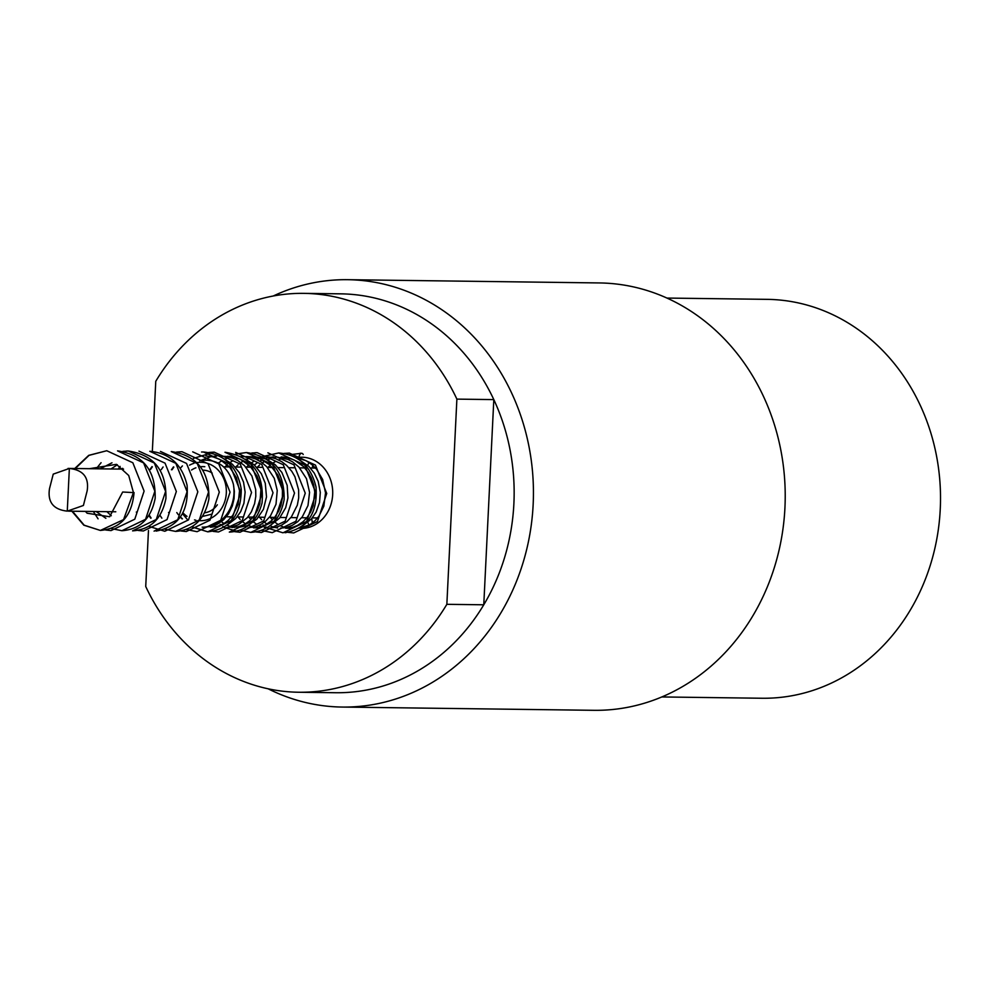 <?xml version="1.0" encoding="UTF-8"?>
<svg xmlns="http://www.w3.org/2000/svg" width="990" height="990" viewBox="0 0 990 990"><rect width="100%" height="100%" fill="white"/><g stroke="black" fill="none" stroke-linecap="round" stroke-linejoin="round"><path stroke-width="1.49" d="M49.5 488.676C47.458 502.103 53.386 509.59 67.27 511.137L83.408 505.469L87.145 490.904C89.187 477.477 83.259 470.003 69.362 468.456L53.237 474.123L49.5 488.676M202.888 470.163A21.372 18.847 90.7 0 1 212.182 473.084M217.342 504.789A21.372 18.847 90.7 0 1 204.621 512.771M182.506 513.699L187.865 520.121M205.153 527.187L213.197 525.975L217.751 524.019L223.666 519.688L228.566 513.785L232.365 505.865L234.048 498.713L234.358 491.275L233.368 484.184C228.442 467.317 218.184 459.335 202.579 460.239M227.947 524.44L235.707 518.537L240.657 511.657L243.911 503.353L245.124 492.141L243.552 482.18L239.456 472.775L232.39 464.261L224.111 458.853M180.254 468.307L182.408 465.919M205.932 455.957L213.073 456.885L219.731 459.385L229.507 466.872L236.449 477.749L239.518 490.755L238.095 504.356L232.774 515.369L228.022 520.579L223.703 523.698L217.392 526.358L210.462 527.249M226.673 527.46L231.326 527.088L238.454 524.7L247.438 517.572L251.361 511.855L254.616 503.601L255.804 496.312L255.692 489.555L251.906 476.042L244.406 465.585L237.934 460.61L233.207 458.308L226.401 456.489L219.681 456.13M199.683 460.845L211.291 456.489M214.088 456.167L216.662 456.093M221.376 521.643L223.988 523.524M227.019 525.183L229.333 526.136M232.044 526.94L234.692 527.41M237.414 527.596L247.413 525.653L256.769 519.255L263.427 509.305L266.508 496.906L265.283 483.306L261.323 473.69L254.356 464.966L245.607 459.137M227.415 456.229L234.061 457.046L240.137 459.15L250.173 466.29L257.066 476.116L259.702 483.182L260.915 489.889L259.838 503.675L257.499 510.172L254.183 515.765L249.641 520.74L244.691 524.255L238.813 526.655L231.957 527.534M248.156 527.744L255.333 526.779L261.1 524.354L265.753 521.062L270.443 515.926L276 504.257L277.237 490.496L274.279 478.331L266.694 466.674L261.15 461.983L255.729 459.001L248.96 456.947L241.176 456.415M218.394 463.023L221.983 460.647M224.817 459.187L227.391 458.147M237.996 516.929L240.162 519.428M242.872 521.928L245.471 523.797M248.502 525.467L250.817 526.42M253.539 527.225L256.15 527.695M270.913 524.997L279.514 518.166L285.689 507.672L287.929 497.945L287.187 485.348L281.828 472.366L275.257 464.718L266.149 459.001L254.529 456.588M224.99 466.884L227.316 464.657M230.138 462.429L232.724 460.783M235.546 459.323L238.12 458.296M246.337 456.576L252.673 456.786L259.479 458.519L269.936 464.904L277.819 474.977L280.739 481.932L282.447 490.557L282.385 498.057L280.95 505.321L278.648 511.125L274.849 517.102L271.012 521.136L265.308 524.985L259.392 527.163L253.44 527.806M248.725 517.065L250.903 519.577M253.613 522.064L256.212 523.933M258.935 525.455L261.546 526.556M264.268 527.361L266.916 527.831M269.639 528.017L276.26 527.212L281.395 525.269L286.815 521.693L291.419 516.879L297.322 505.147L298.695 497.908L298.646 489.976L294.921 476.71L291.778 471.314L286.754 465.548L281.779 461.699L275.628 458.655L269.441 457.058L262.659 456.687M235.719 467.02L238.046 464.805M240.892 462.565L243.466 460.919M246.3 459.471L248.874 458.432M251.683 457.578L254.257 457.046M259.479 517.201L261.645 519.701M264.355 522.2L266.954 524.081M269.985 525.752L272.3 526.692M275.034 527.497L277.646 527.967M280.393 528.153L286.296 527.521L292.223 525.368L297.631 521.767L302.272 516.879L307.989 505.519L309.561 492.364L306.504 478.727L298.918 467.082L292.632 461.897L287.942 459.422L276.012 456.86M273.203 456.959L270.641 457.269M267.82 457.863L265.246 458.642M262.412 459.793L259.838 461.13M257.004 462.961L254.405 465.015M246.473 467.169L248.799 464.941M251.621 462.714L254.207 461.055M270.221 517.337L272.386 519.849M275.096 522.336L277.707 524.217M280.418 525.74L283.041 526.841M285.751 527.633L288.387 528.103M303.138 525.418L311.355 519.032L316.181 512.016L319.522 502.524L320.302 492.364L318.186 481.326L314.226 473.059L308.917 466.463L299.327 459.83M257.214 467.305L259.541 465.077M262.375 462.85L264.961 461.192M267.783 459.744L270.344 458.704M273.178 457.863L275.74 457.331M281.123 456.922L287.459 457.665L294.166 459.991L303.41 466.488L308.261 472.403L311.281 477.885L313.607 484.605L314.746 492.067L313.187 505.692L310.712 511.88L306.937 517.696L302.977 521.767L297.495 525.43L292.805 527.262L285.665 528.227M294.884 457.108L303.089 457.244A35.615 31.408 90.7 0 1 332.702 493.961A35.615 31.408 90.7 0 1 300.849 528.425M267.956 467.441L270.27 465.213M273.116 462.986L275.69 461.34M278.537 459.88L281.098 458.853M283.92 457.999L286.481 457.467M295.255 457.293L306.083 460.709L312.085 464.743L316.553 469.235L322.641 479.469L325.524 492.847L323.841 506.15L318.904 516.223L314.969 520.777L309.746 524.737L299.24 528.239M288.474 459.657L290.181 458.407M182.42 518.822L180.403 517.015M178.274 514.614L176.789 512.572L178.249 514.639M182.494 513.686L185.613 517.287M298.893 457.182A5.705 2.685 -86.6 0 1 301.641 453.284A5.705 2.685 -86.6 0 1 301.69 453.284A5.705 2.685 -86.6 0 1 303.225 454.497M133.39 492.599L122.673 492.018L133.39 492.599L123.564 519.614L100.374 530.442L84.2 525.207L72.443 511.224M148.475 530.516L145.728 586.488A199.46 175.911 -89.3 0 0 298.733 692.245A199.46 175.911 -89.3 0 0 446.849 604.321L456.885 399.118A199.46 175.911 -89.3 0 0 303.893 293.362A199.46 175.911 -89.3 0 0 155.764 381.299L152.336 451.415M307.692 465.325A64.115 56.541 90.7 0 1 309.016 462.454M309.078 525.121A64.115 56.541 90.7 0 1 307.791 522.386M306.232 518.537A64.115 56.541 90.7 0 1 305.972 517.807M456.885 399.118L493.812 399.601A199.46 175.911 -89.3 0 0 340.82 293.844L303.893 293.362M298.733 692.245L335.66 692.728A199.46 175.911 -89.3 0 0 483.776 604.791L493.812 399.601A199.46 175.911 90.7 0 1 513.884 503.687A199.46 175.911 90.7 0 1 483.776 604.791L446.849 604.321M268.142 688.805A213.704 188.484 -89.3 0 0 342.193 707.058A213.704 188.484 -89.3 0 0 533.152 504.516A213.704 188.484 -89.3 0 0 347.713 279.687A213.704 188.484 -89.3 0 0 273.215 296.01M347.713 279.687L599.507 282.942A213.704 188.484 90.7 0 1 784.934 507.771A213.704 188.484 90.7 0 1 593.975 710.313L342.193 707.058M666.975 298.064L767.176 299.351A199.46 175.911 90.7 0 1 940.5 501.076A199.46 175.911 90.7 0 1 762.015 698.247L661.827 696.948M312.345 468.01A172.396 152.039 90.7 0 1 312.741 465.325M312.357 522.992A172.396 152.039 90.7 0 1 311.776 518.55M69.362 468.456L67.27 511.137M233.368 484.184A35.615 31.408 90.7 0 1 202.146 527.15M75.314 468.518L89.05 455.351L106.747 450.735L132.833 462.751L144.107 491.114L134.788 519.206L111.078 530.578L105.72 530.009M121.894 530.714C140.011 529.378 151.111 518.599 155.158 498.391C155.801 470.584 143.253 454.744 117.538 450.871L143.587 462.899L154.861 491.238L145.555 519.317L121.894 530.714L111.127 528.549M126.46 451.032L128.255 451.007L154.329 463.035L165.602 491.411L156.259 519.503L132.561 530.863C150.703 529.563 161.815 518.797 165.912 498.564C166.543 470.72 153.995 454.868 128.255 451.007L122.871 451.353M138.959 451.143L165.045 463.147L176.344 491.498L167.025 519.601L143.352 530.986L138.018 530.417M118.28 469.074L120.136 466.401M156.111 531.098C178.584 526.754 188.904 511.471 187.085 485.273C182.098 464.459 169.661 453.135 149.787 451.292L175.824 463.332L187.085 491.683L177.754 519.75L154.081 531.135M160.454 451.428L186.541 463.431L197.827 491.795L188.508 519.899L164.81 531.271L148.772 526.333M164.835 529.254L175.589 531.407C193.817 530.058 204.918 519.206 208.902 498.861C209.422 471.153 196.874 455.388 171.258 451.564L197.295 463.605L208.581 491.943L199.25 520.022L175.589 531.407L164.946 529.205M151.124 518.03L149.181 515.072M150.517 469.483L152.361 466.835M176.628 452.046L181.974 451.712L208.036 463.728L219.31 492.104L209.979 520.196L186.281 531.556L180.984 530.974M161.865 518.166L159.935 515.221M161.246 469.619L163.103 466.971M192.704 451.836L218.765 463.852L230.051 492.191L220.745 520.282L197.084 531.692L186.429 529.489M172 469.767L173.844 467.107M201.564 452.009L203.482 451.985L229.531 464.025L240.805 492.389L231.462 520.468L207.776 531.828L191.899 526.791M208.865 452.467L214.162 452.121L240.248 464.124L251.547 492.476L242.228 520.591L218.53 531.964L213.209 531.395M224.99 452.257L251.027 464.31L262.288 492.649L252.97 520.715L229.321 532.113C246.188 531.073 257.103 521.334 262.053 502.92C264.466 473.678 252.116 456.786 224.99 452.257M235.669 452.405L261.744 464.421L273.03 492.785L263.699 520.876L240.001 532.249L234.704 531.667M224.21 527.249L222.998 526.395M228.987 456.984L230.076 456.402M235.756 454.101L246.423 452.529L272.485 464.558L283.771 492.896L274.465 520.988L250.792 532.385L240.149 530.182M255.296 452.702L257.19 452.678L283.251 464.718L294.513 493.082L285.17 521.161L261.484 532.521L256.2 531.952M267.882 452.814L293.956 464.817L305.254 493.168L295.948 521.272L272.262 532.657L261.632 530.454M261.224 457.405L262.325 456.823M262.622 456.662L278.685 452.95L304.734 464.991L316.008 493.342L306.677 521.421L283.004 532.806L267.127 527.992M267.164 527.806L265.951 526.952M271.965 457.553L273.067 456.972M284.068 453.445L289.377 453.098L315.451 465.102L326.737 493.466L317.419 521.569L293.721 532.942L288.412 532.373M289.377 454.757L301.641 453.284M187.011 516.372A29.205 25.765 90.7 0 1 182.754 512.647M191.553 470.015A24.936 21.99 90.7 0 1 195.933 467.8M200.401 466.736A24.936 21.99 90.7 0 1 202.925 466.599L204.806 466.723M189.56 465.151A29.205 25.765 90.7 0 1 194.003 463.295M196.812 462.627A29.205 25.765 90.7 0 1 226.326 490.062A29.205 25.765 90.7 0 1 199.176 520.678M195.921 520.245A29.205 25.765 90.7 0 1 194.523 519.911M123.564 469.136L68.05 468.418M115.781 511.781L68.595 511.174M253.391 527.806L258.897 527.88M285.615 528.227L291.134 528.301M122.649 468.32L121.708 469.111M117.327 464.768L110.967 468.975M106.895 511.669L111.288 515.753M111.981 462.8L100.213 468.839M96.166 511.533L105.881 518.302M133.427 492.5L128.725 475.509L116.449 464.347L89.471 468.691M85.412 511.385L87.108 513.228L109.655 516.743L122.673 492.018M134.058 492.575C131.955 515.852 120.731 528.474 100.374 530.442L83.816 525.183L71.862 511.211M74.757 468.505L88.729 455.351L106.747 450.735M98.072 518.847L93.345 511.496M96.253 468.777L101.079 462.701M136.669 512.721L136.323 512.04M150.727 518.203L148.896 515.518M149.96 469.483L152.014 466.599M176.579 452.046L181.974 451.712M197.084 531.692L186.318 529.526M168.894 513.142L168.547 512.461M171.443 469.755L173.498 466.872M203.482 451.985C224.742 454.212 237.34 466.624 241.251 489.233C241.226 514.998 230.064 529.205 207.776 531.828L191.738 526.89M193.458 458.382L214.162 452.121M218.53 531.964L213.147 531.407M240.001 532.249L224.161 527.435M223.913 527.274L222.738 526.47M220.943 525.096L220.164 524.428M225.671 458.815L226.958 457.986M228.777 456.935L229.73 456.44M235.657 454.064L246.423 452.529C271.941 456.303 284.514 471.97 284.142 499.566C280.232 520.059 269.119 530.999 250.792 532.385L240.038 530.219M236.449 458.939L237.699 458.135M251.782 453.024L257.19 452.678M261.484 532.521L256.138 531.964M247.178 459.088L248.44 458.271M272.262 532.657L261.521 530.504M257.907 459.224L259.182 458.407M261.014 457.355L261.966 456.848M262.486 456.588L278.685 452.95C298.584 454.794 311.021 466.129 316.008 486.969C317.815 513.154 307.494 528.413 285.033 532.756M266.879 527.818L265.704 527.014M263.922 525.653L263.13 524.985M268.674 459.348L269.923 458.543M271.743 457.491L272.696 456.996M284.019 453.432L289.377 453.098M293.721 532.942L288.35 532.373M279.39 459.509L280.665 458.692M282.497 457.628L283.449 457.132M301.69 453.284L300.156 453.234M211.303 514.28L202.455 516.458M226.388 516.768L231.635 516.842M237.142 516.916L242.389 516.978M247.871 517.052L253.131 517.114M258.625 517.188L263.872 517.263M269.367 517.325L274.614 517.399M280.108 517.473L285.355 517.535M290.85 517.609L296.097 517.671M301.591 517.745L306.838 517.82M312.333 517.881L317.592 517.956M223.604 466.872L229.581 466.946M235.187 467.02L240.322 467.082M245.916 467.156L251.064 467.218M256.67 467.292L261.818 467.367M267.411 467.429L272.547 467.503M278.153 467.577L283.301 467.639M288.894 467.713L294.042 467.775M299.636 467.849L304.784 467.924M310.39 467.985L315.525 468.06M180.328 517.114L182.135 518.933"/></g></svg>
